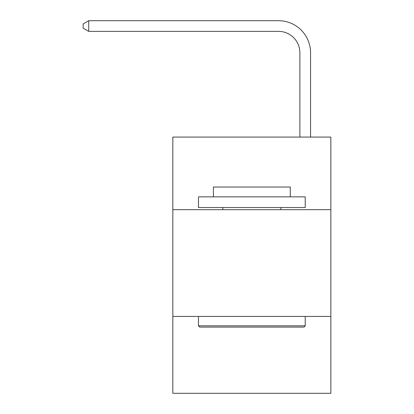 <?xml version="1.0" encoding="UTF-8"?>
<svg xmlns="http://www.w3.org/2000/svg" width="414" height="414" viewBox="0 0 414 414"><rect width="100%" height="100%" fill="white"/><g stroke="black" fill="none" stroke-linecap="round" stroke-linejoin="round"><path stroke-width="0.62" d="M330.843 209.67L330.843 137.07L172.835 137.07L172.835 209.67L330.843 209.67L330.843 393.3L172.835 393.3L172.835 209.67M330.843 316.431L172.835 316.431M299.881 137.07L299.881 52.728A21.352 21.352 3.7 0 0 278.529 31.376L88.71 31.376L83.157 28.173L83.157 23.903L88.71 20.7L278.529 20.7A32.028 32.028 -176.3 0 1 310.557 52.728L310.557 137.07M299.881 52.728A21.352 21.352 3.7 0 0 278.529 31.376A21.352 21.352 3.7 0 1 299.881 52.728A21.352 21.352 3.7 0 0 278.529 31.376A21.352 21.352 3.7 0 1 299.881 52.728A21.352 21.352 3.7 0 0 278.529 31.376A21.352 21.352 3.7 0 1 299.881 52.728A21.352 21.352 3.7 0 0 278.529 31.376A21.352 21.352 3.7 0 1 299.881 52.728A21.352 21.352 3.7 0 0 278.529 31.376A21.352 21.352 3.7 0 1 299.881 52.728A21.352 21.352 3.7 0 0 278.529 31.376A21.352 21.352 3.7 0 1 299.881 52.728A21.352 21.352 3.7 0 0 278.529 31.376A21.352 21.352 3.7 0 1 299.881 52.728A21.352 21.352 3.7 0 0 278.529 31.376A21.352 21.352 3.7 0 1 299.881 52.728A21.352 21.352 3.7 0 0 278.529 31.376A21.352 21.352 3.7 0 1 299.881 52.728A21.352 21.352 3.7 0 0 278.529 31.376A21.352 21.352 3.7 0 1 299.881 52.728A21.352 21.352 3.7 0 0 278.529 31.376A21.352 21.352 3.7 0 1 299.881 52.728A21.352 21.352 3.7 0 0 278.529 31.376A21.352 21.352 3.7 0 1 299.881 52.728M199.739 327.107L198.461 325.828L305.221 325.828L303.938 327.107L199.739 327.107M305.221 196.857L305.221 207.533L198.461 207.533L198.461 196.857L305.221 196.857M213.407 196.857L213.407 187.035L290.276 187.035L290.276 196.857M305.221 316.431L305.221 325.828M198.461 316.431L198.461 325.828M280.878 207.533L280.878 209.67M222.799 207.533L222.799 209.67M88.71 31.376L88.71 20.7L278.529 20.7"/></g></svg>

